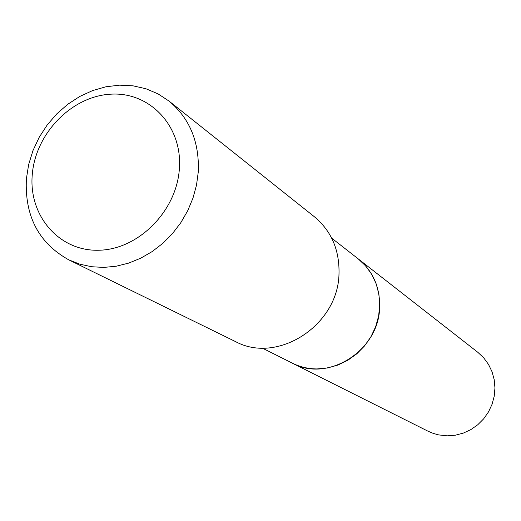 <?xml version="1.0" encoding="UTF-8"?>
<svg xmlns="http://www.w3.org/2000/svg" width="521" height="521" viewBox="0 0 521 521"><rect width="100%" height="100%" fill="white"/><g stroke="black" fill="none" stroke-linecap="round" stroke-linejoin="round"><path stroke-width="0.78" d="M358.24 258.891L365.722 265.984L371.792 274.43L376.24 283.984L378.917 294.326L379.724 305.13L378.624 316.052L375.654 326.726L370.893 336.807L364.518 345.957L356.716 353.876L347.761 360.311L337.94 365.052L327.585 367.956L317.029 368.933C308.23 368.894 299.985 366.96 292.294 363.137L427.943 431.167L433.172 433.381L438.669 434.905L447.2 435.836L455.367 435.198L463.345 433.094L470.886 429.584L477.731 424.784L483.664 418.838L488.483 411.942L492.045 404.322L494.221 396.227L494.95 387.917L494.208 379.666L492.032 371.733L488.49 364.381L483.696 357.836L477.829 352.307L331.682 238.143M262.167 348.028L292.268 363.117C327.904 383.007 379.34 350.457 379.646 306.993C379.985 286.934 372.841 270.887 358.214 258.865M179.393 168.433C182.493 125.932 149.618 91.553 110.628 94.19C71.67 96.222 35.545 133.454 32.276 174.463C28.44 215.492 58.945 251.415 98.69 250.236C138.384 249.689 176.88 210.914 179.393 168.433M198.286 171.845C199.458 141.966 189.729 118.397 169.097 101.133L158.084 93.891L145.945 88.752L133.005 85.822L119.583 85.164L106.017 86.76L92.64 90.563L79.778 96.457L67.73 104.291L56.782 113.878L47.196 124.968L39.192 137.31L32.966 150.595L28.662 164.519L26.402 178.749C24.546 215.994 38.652 243.014 68.713 259.816L79.791 264.173L91.572 266.726L103.809 267.416L116.261 266.211L128.654 263.118L140.722 258.195L152.217 251.539L162.884 243.281L172.484 233.59L180.813 222.682L187.684 210.79L192.952 198.169L196.515 185.092L198.286 171.845M68.713 259.816L235.401 341.535C277.459 364.576 338.376 325.299 339.008 273.577C339.536 249.872 331.317 230.92 314.352 216.736L169.097 101.133"/></g></svg>
